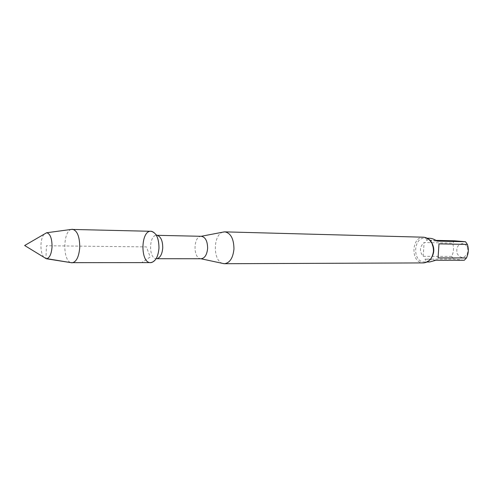 <?xml version="1.0" encoding="UTF-8"?>
<svg xmlns="http://www.w3.org/2000/svg" width="493" height="493" viewBox="0 0 493 493"><rect width="100%" height="100%" fill="white"/><g stroke="black" fill="none" stroke-linecap="round" stroke-linejoin="round"><path stroke-width="0.37" stroke-dasharray="2.46 1.85" d="M438.98 243.875L438.067 257.901M435.96 240.374L426.254 240.146L437.112 241.102M426.254 240.146L427.665 238.735L429.902 238.292M423.222 256.311L424.109 242.525L452.568 243.111C454.035 247.566 453.745 252.003 451.687 256.422L423.222 256.311C419.278 251.467 419.574 246.876 424.109 242.525M435.867 260.267L425.034 259.071L453.492 259.09L464.301 260.242M429.656 261.98L428.793 261.931C426.821 261.684 425.57 260.729 425.034 259.071M462.674 243.524C457.714 244.405 455.896 247.819 457.227 253.772C460.425 258.529 463.734 258.603 467.148 253.987C468.134 251.713 468.159 249.433 467.228 247.135L467.068 246.808C466.027 244.842 464.566 243.745 462.674 243.524M222.916 232.148C213.05 234.594 212.754 260.723 222.559 263.391M423.844 237.213C411.489 236.307 410.293 262.036 422.637 262.868L423.549 262.917M201.421 236.301L201.138 236.301C193.207 236.227 192.948 258.634 200.879 258.739L200.928 258.751M151.832 231.39L157.366 235.389L156.737 235.315C148.738 234.631 148.455 259.213 156.472 258.714L157.101 258.652L151.474 262.529M454.7 240.812L452.568 243.111M451.687 256.422L453.492 259.09M151.043 231.297C140.425 230.379 140.049 263.274 150.685 262.603M43.982 234.292C42.213 236.646 41.202 240.159 40.956 244.818C40.833 250.222 41.757 254.339 43.723 257.161M71.405 229.418C62.864 231.02 62.519 260.859 71.029 262.658M71.596 262.751L141.713 262.559L150.211 257.007L146.433 246.894L46.441 245.754L45.923 258.511M430.907 241.323C429.181 239.308 427.154 238.255 424.837 238.156C413.368 237.324 412.271 261.198 423.733 261.949L424.565 261.993C426.883 261.949 428.935 260.945 430.703 258.967M157.279 235.321L156.737 235.315M157.014 258.714L156.472 258.714M427.505 238.23L424.837 238.156C428.676 238.261 431.523 241.699 433.378 248.478C433.47 252.071 433.045 254.678 432.115 256.298C430.697 259.743 428.183 261.641 424.565 261.993L427.234 261.986M467.228 247.135L467.617 245.169M467.148 253.987L467.419 255.559"/><path stroke-width="0.74" d="M438.98 243.875L438.067 257.901L466.495 257.956L467.419 255.559C468.572 252.003 468.633 248.54 467.617 245.169L467.401 244.423L438.98 243.875M427.505 238.23L429.902 238.292C431.997 238.372 434.401 239.308 437.112 241.102L465.534 241.743L454.7 240.812L435.96 240.374M466.495 257.956L464.301 260.242L435.867 260.267L429.656 261.98L427.234 261.986M71.029 262.658L150.685 262.603C155.357 261.838 158.117 257.013 158.98 248.121C158.943 238.803 156.564 233.226 151.832 231.39C140.271 228.499 139.852 265.148 151.474 262.529C155.745 261.142 158.247 256.342 158.98 248.121C158.857 238.088 156.213 232.48 151.043 231.297L71.405 229.418M222.559 263.391L224.481 263.718C229.83 262.935 232.992 258.03 233.959 248.996C233.811 238.797 230.773 233.084 224.845 231.864L222.916 232.148M224.481 263.718L423.549 262.917C429.187 262.276 432.497 258.326 433.483 251.06C433.304 242.858 430.087 238.242 423.844 237.213L224.845 231.864M200.879 258.739L201.162 258.751C204.817 258.203 206.974 254.745 207.627 248.367C207.535 241.176 205.464 237.151 201.421 236.301L157.279 235.321M157.101 258.652C160.317 257.599 162.197 254.012 162.739 247.887C162.721 240.954 160.928 236.788 157.366 235.389M467.401 244.423L465.534 241.743M43.723 257.161L46.373 258.763C49.565 258.147 51.463 254.129 52.061 246.716C51.999 238.353 50.2 233.694 46.675 232.745L43.982 234.292M72.07 262.818C76.39 262.005 78.954 256.828 79.761 247.295C79.669 236.535 77.228 230.527 72.453 229.282M45.923 258.511L71.596 262.751M430.703 258.967C434.746 253.131 434.814 247.252 430.907 241.323M200.928 258.751L223.995 263.7M201.187 236.295L224.358 231.87M201.162 258.751L157.014 258.714M46.638 232.745L24.65 245.508L46.342 258.763M46.373 258.763L72.015 262.818M46.675 232.745L72.397 229.282"/></g></svg>
